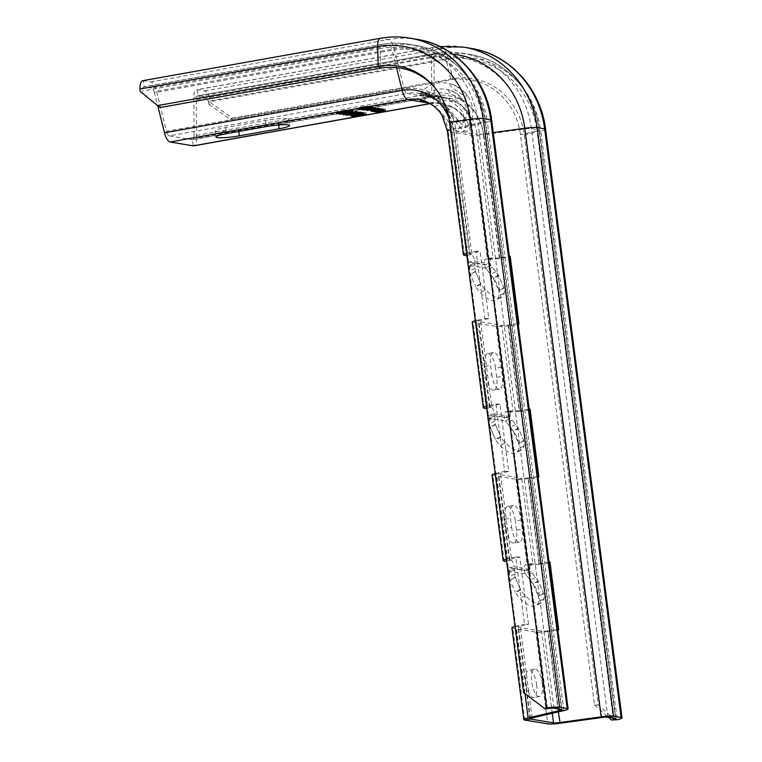 <?xml version="1.0" encoding="UTF-8"?>
<svg xmlns="http://www.w3.org/2000/svg" width="762" height="762" viewBox="0 0 762 762"><rect width="100%" height="100%" fill="white"/><g stroke="black" fill="none" stroke-linecap="round" stroke-linejoin="round"><path stroke-width="0.57" stroke-dasharray="3.81 2.86" d="M615.325 720.138L598.275 705.041L524.218 134.788A68.323 63.084 -80.5 0 0 452.857 78.696L232.258 118.062L211.045 103.08L210.522 100.784L208.455 101.984L208.978 104.289L211.045 103.08M208.978 104.289L230.191 119.263L232.258 118.062M458.562 103.384L440.722 96.822L419.662 95.202L422.634 93.802L435.493 99.536L440.055 103.127C451.771 112.986 460.105 131.235 465.353 131.121C471.421 133.121 474.536 116.786 463.134 106.975L458.562 103.384A45.034 41.577 -80.5 0 0 443.217 97.241A45.034 41.577 -80.5 0 0 430.035 97.317A6.21 2.267 79.9 0 0 430.33 97.317A6.21 2.267 79.9 0 0 431.73 93.469L194.053 135.884L193.862 97.393A12.421 4.534 -100.1 0 1 196.644 89.697A12.421 4.534 -100.1 0 1 197.244 89.697L204.797 90.954A12.421 4.534 -100.1 0 1 210.522 100.784L448.199 58.369L452.857 78.696L450.79 79.896L230.191 119.263M420.624 99.803L432.349 104.813L436.293 107.909C445.637 115.376 453.8 131.702 459.686 132.312C466.449 133.817 468.506 119.196 459.362 111.757L455.428 108.671A38.824 35.843 -80.5 0 0 442.189 103.365A38.824 35.843 -80.5 0 0 430.835 103.432A12.421 4.534 79.9 0 0 431.425 103.432A12.421 4.534 79.9 0 0 434.216 95.736L196.529 138.141L196.348 99.66A6.21 2.267 -100.1 0 1 197.739 95.812A6.21 2.267 -100.1 0 1 198.034 95.812L205.588 97.069A6.21 2.267 -100.1 0 1 208.455 101.984L446.132 59.569L450.79 79.896A66.723 61.598 -80.5 0 1 520.465 134.674L594.531 704.926L598.275 705.041M594.531 704.926L608.543 717.328M529.219 409.299L519.179 410.68L508.063 325.06A6.21 0.743 -7.4 0 1 501.891 325.393L478.812 321.535A6.21 0.743 -7.4 0 1 478.346 321.326A6.21 0.743 -7.4 0 1 480.508 320.459L488.804 318.535L480.07 251.27L471.773 253.194A6.21 0.743 -7.4 0 0 469.611 254.051A6.21 0.743 -7.4 0 0 470.078 254.27L471.354 254.479A6.21 2.267 -100.1 0 1 474.497 260.995A6.21 5.734 99.5 0 0 474.983 262.738L469.763 265.49L474.983 262.738L490.804 265.376A6.21 5.734 99.5 0 1 490.318 263.633A6.21 2.267 -100.1 0 1 491.585 257.908A6.21 2.267 -100.1 0 1 491.881 257.908L493.147 258.127A6.21 0.743 -7.4 0 0 499.329 257.794L509.368 256.413M558.298 711.879L547.773 630.831L557.813 629.45M506.692 562.337A6.21 2.267 -100.1 0 1 508.521 567.766A12.421 11.468 99.5 0 0 509.483 571.252L514.693 568.5L530.514 571.138A6.21 5.734 99.5 0 1 530.028 569.395A6.21 2.267 -100.1 0 1 531.295 563.67A6.21 2.267 -100.1 0 1 531.59 563.67L532.867 563.89A6.21 0.743 -7.4 0 0 539.039 563.556L549.078 562.175M539.039 563.556L527.914 477.945L537.953 476.564M508.063 325.06L518.103 323.688M518.932 323.564L510.197 256.299M519.179 410.68A6.21 0.743 -7.4 0 1 513.007 411.004L507.311 412.023A12.421 1.495 -7.4 0 0 519.665 411.366L508.54 325.755L519.417 324.26M508.54 325.755A12.421 1.495 -7.4 0 1 496.195 326.412L473.126 322.555A12.421 1.495 -7.4 0 1 472.192 322.126M530.057 409.184L530.152 409.927M519.665 411.366L529.314 410.042M538.791 476.45L530.533 409.87M527.914 477.945A6.21 0.743 -7.4 0 1 521.741 478.269L532.867 563.89L527.171 564.899A12.421 1.495 -7.4 0 0 539.515 564.251L528.399 478.631L539.267 477.136M528.399 478.631A12.421 1.495 -7.4 0 1 516.055 479.288L492.976 475.431A12.421 1.495 -7.4 0 1 492.042 475.002M549.907 562.061L550.012 562.804M539.515 564.251L549.173 562.918M558.651 629.336L550.393 562.756M560.165 723.243L548.249 631.517L559.127 630.022M547.773 630.831A6.21 0.743 -7.4 0 1 541.601 631.155L518.522 627.297A6.21 0.743 -7.4 0 1 518.055 627.088A6.21 0.743 -7.4 0 1 520.217 626.221L528.523 624.297L524.523 624.24L515.788 556.974L507.482 558.898L496.367 473.278L504.663 471.354L495.929 404.089L487.632 406.013L476.507 320.402L484.813 318.478L476.069 251.203L480.07 251.27M548.249 631.517A12.421 1.495 -7.4 0 1 535.905 632.174L512.836 628.317A12.421 1.495 -7.4 0 1 511.902 627.888M470.078 254.27L454 130.435L477.069 134.293L493.147 258.127L487.461 259.137A12.421 1.495 -7.4 0 0 499.805 258.48L509.464 257.156M486.842 409.451A6.21 2.267 -100.1 0 1 488.661 414.89L504.482 417.528A6.21 2.267 -100.1 0 1 505.749 411.813A6.21 2.267 -100.1 0 1 506.044 411.813L507.311 412.023L496.195 326.412L501.891 325.393L513.007 411.004L506.044 411.813M493.452 352.511L487.766 353.53A13.973 5.105 -100.1 0 0 484.918 366.398L486.108 375.571L491.804 374.561L490.614 365.389A13.973 5.105 -100.1 0 1 493.452 352.511A13.973 5.105 -100.1 0 1 501.206 367.16L502.396 376.333A13.973 5.105 -100.1 0 1 499.558 389.201A13.973 5.105 -100.1 0 1 491.804 374.561M487.766 353.53A13.973 5.105 -100.1 0 1 495.519 368.17L501.206 367.16M499.558 389.201L493.862 390.22A13.973 5.105 -100.1 0 0 496.71 377.342L495.519 368.17M493.862 390.22A13.973 5.105 -100.1 0 1 486.108 375.571M531.895 572.843L526.685 575.605L530.342 580.149A15.526 4.877 -117.9 0 1 532.933 583.816A18.583 5.839 -117.9 0 1 533.152 584.187L538.363 581.435L543.573 593.36L538.363 596.113A18.583 5.839 -117.9 0 1 538.467 596.475A15.526 4.877 -117.9 0 1 538.724 601.561A46.587 14.63 -117.9 0 1 535.743 605.857A46.587 14.63 -117.9 0 1 519.998 598.427A15.526 4.877 -117.9 0 1 515.512 592.636A18.583 5.839 -117.9 0 1 515.293 592.264L520.503 589.502L515.293 577.577L520.503 589.502A18.583 5.839 -117.9 0 0 520.722 589.874A15.526 4.877 -117.9 0 0 525.218 595.674A46.587 14.63 62.1 0 0 540.953 603.104A46.587 14.63 62.1 0 0 543.935 598.799A15.526 4.877 -117.9 0 0 543.677 593.712A18.583 5.839 -117.9 0 0 543.573 593.36L538.363 581.435A18.583 5.839 -117.9 0 0 538.153 581.054A15.526 4.877 -117.9 0 0 535.553 577.386L531.895 572.843A6.21 1.953 -117.9 0 1 530.733 571.176L525.304 573.9A12.421 11.468 99.5 0 1 524.342 570.414A6.21 2.267 -100.1 0 1 525.599 564.69A6.21 2.267 -100.1 0 1 525.894 564.69L527.171 564.899L516.055 479.288L521.741 478.269L498.672 474.421A6.21 0.743 -7.4 0 1 498.205 474.202A6.21 0.743 -7.4 0 1 500.367 473.345L508.664 471.421L499.929 404.146L495.929 404.089M513.312 505.397L507.616 506.406A13.973 5.105 -100.1 0 0 504.777 519.284L505.968 528.457L511.664 527.437L510.473 518.265A13.973 5.105 -100.1 0 1 513.312 505.397A13.973 5.105 -100.1 0 1 521.065 520.036L522.256 529.209A13.973 5.105 -100.1 0 1 519.417 542.087A13.973 5.105 -100.1 0 1 511.664 527.437M507.616 506.406A13.973 5.105 -100.1 0 1 515.369 521.056L521.065 520.036M519.417 542.087L513.721 543.096A13.973 5.105 -100.1 0 0 516.56 530.228L515.369 521.056M513.721 543.096A13.973 5.105 -100.1 0 1 505.968 528.457M536.619 684.638A13.973 5.105 -100.1 0 1 533.771 697.506A13.973 5.105 -100.1 0 1 526.018 682.866A13.973 5.105 -100.1 0 1 528.866 669.998A13.973 5.105 -100.1 0 1 536.619 684.638M492.185 267.081L486.975 269.843L490.623 274.387A15.526 4.877 -117.9 0 1 493.224 278.054A18.583 5.839 -117.9 0 1 493.443 278.425L498.653 275.663L503.863 287.598L498.653 290.351A18.583 5.839 -117.9 0 1 498.748 290.703A15.526 4.877 -117.9 0 1 499.005 295.789A46.587 14.63 -117.9 0 1 496.033 300.095A46.587 14.63 -117.9 0 1 480.289 292.665A15.526 4.877 -117.9 0 1 475.793 286.874A18.583 5.839 -117.9 0 1 475.574 286.493L480.793 283.74L475.583 271.815L480.793 283.74A18.583 5.839 -117.9 0 0 481.012 284.112A15.526 4.877 -117.9 0 0 485.499 289.903A46.587 14.63 62.1 0 0 501.244 297.342A46.587 14.63 62.1 0 0 504.225 293.037A15.526 4.877 -117.9 0 0 503.968 287.95A18.583 5.839 -117.9 0 0 503.863 287.598L498.653 275.663A18.583 5.839 -117.9 0 0 498.434 275.292A15.526 4.877 -117.9 0 0 495.843 271.624L492.185 267.081A6.21 1.953 -117.9 0 1 491.023 265.414L485.584 268.138A12.421 11.468 99.5 0 1 484.622 264.652A6.21 2.267 -100.1 0 1 485.889 258.928A6.21 2.267 -100.1 0 1 486.185 258.928L487.461 259.137L471.373 135.303A38.824 35.843 -80.5 0 0 459.362 111.757M466.982 256.575A6.21 2.267 -100.1 0 1 468.801 262.004L484.622 264.652L490.318 263.633L474.497 260.995L468.801 262.004A12.421 11.468 99.5 0 0 469.763 265.49L485.804 268.176L491.023 265.414M542.306 683.619A13.973 5.105 -100.1 0 1 539.467 696.497A13.973 5.105 -100.1 0 1 531.714 681.847A13.973 5.105 -100.1 0 1 534.562 668.979A13.973 5.105 -100.1 0 1 542.306 683.619M499.929 404.146L491.633 406.079A6.21 0.743 -7.4 0 0 489.471 406.937A6.21 0.743 -7.4 0 0 489.937 407.146L491.204 407.365A6.21 2.267 -100.1 0 1 494.357 413.871L488.661 414.89A12.421 11.468 99.5 0 0 489.623 418.376L494.833 415.614L510.654 418.262A6.21 5.734 99.5 0 1 510.178 416.519A6.21 2.267 -100.1 0 1 511.435 410.794A6.21 2.267 -100.1 0 1 511.74 410.794M528.523 624.297L519.779 557.032L511.483 558.956A6.21 0.743 -7.4 0 0 509.321 559.813A6.21 0.743 -7.4 0 0 509.788 560.032L511.064 560.241A6.21 2.267 -100.1 0 1 514.207 566.757L530.028 569.395L524.342 570.414L508.521 567.766L514.207 566.757A6.21 5.734 99.5 0 0 514.693 568.5L509.264 571.224A6.21 1.953 -117.9 0 1 509.483 572.729L509.54 576.672A15.526 4.877 -117.9 0 0 509.978 579.977A18.583 5.839 -117.9 0 0 510.083 580.339L515.293 592.264L510.083 580.339L515.293 577.577A18.583 5.839 -117.9 0 1 515.198 577.225A15.526 4.877 -117.9 0 1 514.75 573.919L514.693 569.966L509.483 572.729M515.026 626.459A12.421 1.495 -7.4 0 1 516.226 626.164L524.523 624.24M488.804 318.535L484.813 318.478M466.573 253.432A12.421 1.495 -7.4 0 1 467.773 253.136L476.069 251.203M194.053 135.884A6.21 2.267 -100.1 0 1 192.653 139.732L430.33 97.317L443.217 97.241L440.722 96.822C448.427 98.003 455.171 100.794 460.953 105.204L468.497 114.548C470.354 118.129 470.726 121.796 469.592 125.54L469.592 125.54C474.859 114.452 473.783 104.023 466.354 94.269A32.804 32.804 0 0 0 451.59 84.125A10.497 1.819 34.5 0 0 450.685 83.877A10.497 1.819 -145.5 0 0 454.543 89.383A10.497 1.819 -145.5 0 0 466.182 96.069A10.497 1.819 34.5 0 0 466.354 94.269A10.497 1.819 34.5 0 0 451.59 84.125L447.123 83.001C436.74 81.591 428.034 84.782 421.015 92.583L427.787 92.64L440.988 99.612L459.905 122.187L465.487 127.53L469.592 125.54L468.706 112.443L455.228 99.231L422.519 93.45L421.015 92.583L419.491 93.669L422.634 93.802L420.138 93.383A45.034 41.577 -80.5 0 0 406.965 93.469L430.035 97.317L192.357 139.732L193.157 145.847M563.804 710.603L487.366 122.006L455.686 129.359A49.33 45.539 -80.5 0 0 404.174 88.868A6.21 2.267 79.9 0 0 406.965 93.469L169.288 135.874L192.357 139.732A6.21 2.267 -100.1 0 0 192.653 139.732M238.535 129.74A17.078 2.048 172.6 0 1 215.122 130.864A17.078 2.048 172.6 0 1 225.581 127.578L265.433 120.472A17.078 2.048 172.6 0 1 288.846 119.348A17.078 2.048 172.6 0 1 278.387 122.634L238.535 129.74L238.763 131.483M169.288 135.874A6.21 2.267 -100.1 0 1 166.497 131.274L164.506 132.788M142.751 80.686A12.421 4.534 -100.1 0 1 143.342 80.686L150.905 81.953A12.421 4.534 -100.1 0 1 156.477 91.154L166.497 131.274L404.174 88.868L394.154 48.739L156.477 91.154L154.486 92.669L157.734 105.708M160.068 107.547L142.513 93.183L142.456 90.954A6.21 2.267 -100.1 0 1 143.847 86.801A6.21 2.267 -100.1 0 1 144.142 86.801L151.695 88.068A6.21 2.267 -100.1 0 1 154.486 92.669L392.163 50.254L396.488 67.57M455.428 108.671L439.703 102.946L454.819 108.433L460.82 113.843L462.877 117.177C464.039 120.577 464.41 122.492 463.982 122.901L464.115 122.606C468.22 113.957 467.373 105.832 461.572 98.231A26.594 26.594 0 0 0 449.599 90.002A8.506 1.476 34.5 0 0 448.875 89.811A8.506 1.476 -145.5 0 0 451.999 94.269A8.506 1.476 -145.5 0 0 461.439 99.689A8.506 1.476 34.5 0 0 461.572 98.231A8.506 1.476 34.5 0 0 449.599 90.002L446.103 89.125C438.017 88.03 431.235 90.516 425.758 96.584L431.054 96.688L441.455 102.232L456.457 119.967L464.115 122.606L463.382 112.347L452.714 101.918L425.758 96.584C421.519 100.527 422.31 98.965 420.357 99.812L419.119 99.508A38.824 35.843 -80.5 0 1 432.349 104.813M430.254 103.642L442.189 103.365L426.806 101.832M196.529 138.141A12.421 4.534 -100.1 0 1 193.748 145.847M364.179 108.747L363.979 107.213L360.245 107.471L366.036 106.366L367.103 106.547L363.979 107.213M363.017 108.928L362.817 107.404M365.446 108.518L365.246 106.994M366.474 108.309L366.274 106.785M367.294 108.071L367.103 106.547M367.427 107.699L367.265 106.451M367.294 107.709L367.113 106.356M366.57 106.204L359.264 107.623L364.131 107.309L367.446 106.166L366.57 106.204L366.77 107.737L366.598 106.337M366.227 107.785L366.036 106.366M364.874 107.947L364.684 106.518M363.712 108.118L363.531 106.699M362.436 108.347L362.255 106.928M361.417 108.547L361.236 107.137M360.578 108.728L360.407 107.375M360.407 108.766L360.245 107.471M360.588 109.09L360.388 107.556M361.102 109.109L360.902 107.585M361.664 109.08L361.464 107.547M384.905 109.023L374.247 110.185L381.581 109.156L375.571 110.414L383.172 109.423L377.428 110.719L384.905 109.023L385.105 110.547M381.867 108.509L375.056 109.128L376.771 109.414L374.409 109.842L371.332 109.699L373.723 110.099L381.867 108.509L382.057 110.042M370.808 109.614L379.343 108.09L376.961 107.69L375.876 107.89L377.857 108.214L370.408 109.547L370.989 111.004M368.036 108.461L366.503 108.89L368.903 108.852L371.656 107.747L375.656 107.537L367.741 108.537L368.237 109.985M372.656 106.975L364.122 108.499L372.656 106.975L372.856 108.499M367.846 107.49L366.112 107.385L367.532 106.994L371.065 106.956L369.351 106.67L364.169 108.194L361.34 108.033L363.588 108.404L367.846 107.49L368.046 109.014M377.657 111.547L377.476 110.166M385.639 110.633L385.439 109.109M377.609 112.109L377.428 110.719M377.228 112.185L377.028 110.652M383.353 110.814L383.172 109.423M376.276 111.833L376.104 110.5M375.771 111.938L375.571 110.414M381.772 110.557L381.581 109.156M374.828 111.662L374.647 110.252M374.447 111.719L374.247 110.185M383.515 110.28L383.315 108.756M384.048 110.366L383.848 108.842M378.066 110.747L377.866 109.223M382.457 110.109L382.257 108.575M373.866 111.242L373.723 110.099M371.532 111.233L371.332 109.699M372.628 111.033L372.428 109.509M374.609 111.366L374.409 109.842M376.923 110.557L376.771 109.414M375.256 110.661L375.056 109.128M376.342 110.461L376.142 108.937M379.543 109.614L379.343 108.09M370.608 111.071L370.408 109.547M378.009 109.366L377.857 108.214M376.066 109.414L375.876 107.89M377.161 109.223L376.961 107.69M367.836 109.919L367.636 108.394M367.922 109.938L367.741 108.537M367.684 109.957L367.513 108.623M367.722 110.214L367.522 108.69M368.122 110.28L367.922 108.756M368.503 110.28L368.303 108.756M369.065 110.252L368.865 108.728M369.675 110.166L369.475 108.642M370.037 110.099L369.837 108.575M370.522 109.995L370.322 108.461M370.246 109.557L370.065 108.233M370.122 109.68L369.922 108.147M370.218 109.566L370.018 108.042M370.675 109.395L370.484 107.861M371.275 109.242L371.075 107.709M372.18 109.08L371.98 107.547M375.171 108.89L374.971 107.356M375.704 108.976L375.504 107.452M375.857 109.061L375.656 107.537M375.609 108.956L375.437 107.69M374.856 108.871L374.733 107.88M374.247 109.404L374.066 108.023M373.875 109.49L373.675 107.956M374.352 109.376L374.152 107.852M374.571 108.871L374.418 107.642M373.618 108.918L373.437 107.537M372.38 109.052L372.199 107.652M371.837 109.137L371.656 107.747M371.418 109.214L371.237 107.861M371.246 109.252L371.075 107.966M371.361 109.566L371.161 108.042M371.751 109.633L371.561 108.109M371.837 109.709L371.637 108.185M371.713 109.633L371.542 108.29M371.18 109.261L371.084 108.471M370.589 109.947L370.418 108.604M369.875 110.128L369.694 108.737M369.084 110.252L368.903 108.852M368.084 110.28L367.913 108.937M367.417 110.014L367.284 108.956M366.989 110.147L366.836 108.947M366.684 110.271L366.503 108.89M366.551 110.338L366.351 108.804M366.836 110.195L366.636 108.661M367.36 110.033L367.16 108.499M364.312 110.023L364.122 108.499M373.256 108.566L373.056 107.042M366.151 109.699L365.97 108.299M367.836 109.671L367.636 108.147M366.37 109.814L366.189 108.404M364.693 109.957L364.512 108.566M368.513 109.09L368.313 107.566M363.75 109.614L363.588 108.404M361.54 109.557L361.34 108.033M362.445 109.395L362.245 107.871M364.36 109.718L364.169 108.194M366.36 108.956L366.198 107.709M365.836 108.823L365.684 107.69M365.465 108.976L365.284 107.623M365.331 109.061L365.141 107.537M365.55 108.909L365.35 107.385M366.074 108.747L365.884 107.223M367.579 108.433L367.379 106.909M368.618 108.299L368.427 106.766M370.427 108.156L370.227 106.632M370.932 108.175L370.742 106.651M371.332 108.242L371.132 106.718M371.485 108.337L371.285 106.804M371.237 108.233L371.065 106.956M370.675 108.166L370.542 107.118M370.122 108.642L369.951 107.271M369.751 108.737L369.551 107.204M370.342 108.585L370.142 107.051M370.465 108.156L370.313 106.956M370.389 108.156L370.227 106.88M370.008 108.175L369.827 106.813M369.008 108.252L368.818 106.832M368.332 108.337L368.141 106.909M367.713 108.414L367.532 106.994M367.351 108.48L367.17 107.061M366.455 108.661L366.274 107.29M366.284 108.699L366.112 107.385M366.398 108.995L366.198 107.461M366.789 109.061L366.589 107.528M364.312 108.718L364.131 107.309M365.941 108.423L365.76 107.013M363.341 108.88L363.15 107.452M362.722 108.966L362.541 107.537M361.864 109.061L361.683 107.652M361.121 109.109L360.94 107.709M360.197 108.823L360.064 107.756M359.464 109.147L359.264 107.623M360.026 108.871L359.826 107.337M360.617 108.718L360.426 107.185M361.102 108.604L360.902 107.08M361.94 108.433L361.74 106.909M363.579 108.147L363.379 106.613M364.55 107.994L364.35 106.461M365.16 107.909L364.96 106.375M366.027 107.794L365.827 106.27M367.646 107.69L367.446 106.166M368.217 107.728L368.027 106.194M368.437 107.823L368.237 106.299M368.189 107.728L368.027 106.451M367.827 107.699L367.675 106.575M367.255 108.09L367.084 106.728M366.789 108.223L366.608 106.842M358.15 114.862L358.016 113.9L355.968 113.557L352.177 114.119L354.292 114.567L358.016 113.9M354.492 116.091L354.292 114.567M356.14 114.833L355.968 113.557M355.549 114.871L355.378 113.548M354.806 114.948L354.635 113.605M353.892 115.052L353.72 113.729M353.358 115.138L353.187 113.824M352.663 115.262L352.501 113.986M352.339 115.329L352.177 114.119M352.435 115.748L352.235 114.224M355.635 113.319L362.464 112.243L365.865 112.719L353.339 114.957L350.472 114.386L352.273 113.767L355.635 113.319L355.835 114.843M359.321 112.728L357.511 113.167L359.616 113.614L363.617 112.9L359.321 112.728L359.493 114.062M346.758 113.852L356.692 111.185L354.568 111.938L361.007 111.909L346.758 113.852L346.91 115.052M353.616 112.147L347.386 113.595L355.559 112.471L353.616 112.147L353.778 113.443M350.92 111.7L343.3 113.281L348.786 112.081L339.414 112.633L346.424 112.052L351.939 110.395L348.291 111.9L350.92 111.7L351.111 113.224M337.814 111.347L339.871 111.881L344.157 110.109L349.844 110.138L347.615 110.871L346.967 110.757L348.129 110.404L347.11 110.138L343.738 110.404L342.948 110.738L343.824 111.252L339.985 112.081L336.29 112.109L337.814 111.347L338.014 112.881M356.321 114.833L356.121 113.3M356.368 114.748L356.168 113.224M357.111 114.5L356.911 112.976M357.807 114.348L357.607 112.814M359.14 114.109L358.94 112.576M360.045 113.986L359.845 112.452M361.436 113.843L361.236 112.319M362.664 113.776L362.464 112.243M363.474 113.814L363.274 112.29M366.065 114.252L365.865 112.719M353.463 115.919L353.339 114.957M350.911 115.776L350.749 114.519M350.672 115.91L350.472 114.386M351.044 115.7L350.844 114.167M351.787 115.453L351.587 113.929M352.473 115.291L352.273 113.767M353.539 115.1L353.339 113.576M354.444 114.976L354.254 113.452M358.692 114.186L358.521 112.871M357.997 114.31L357.826 113.033M357.664 114.376L357.511 113.167M357.769 114.795L357.568 113.271M359.816 115.138L359.616 113.614M363.741 113.862L363.617 112.9M361.731 113.824L361.569 112.557M361.15 113.871L360.978 112.547M360.397 113.948L360.226 112.605M346.091 115.243L345.891 113.709M356.892 112.719L356.692 111.185M357.54 112.824L357.34 111.3M354.74 113.224L354.568 111.938M356.93 113.833L356.73 112.3M360.559 113.328L360.359 111.804M361.207 113.443L361.007 111.909M347.558 114.9L347.386 113.595M355.702 113.624L355.559 112.471M355.378 112.462L355.178 110.938M356.025 112.576L355.825 111.042M343.472 114.586L343.3 113.281M342.852 114.7L342.652 113.167M348.958 113.395L348.786 112.081M340.452 114.09L340.281 112.776M339.614 114.157L339.414 112.633M346.624 113.576L346.424 112.052M352.139 111.928L351.939 110.395M353.006 112.071L352.806 110.538M348.444 113.033L348.291 111.9M338.661 112.986L338.461 111.462M338.214 112.909L338.042 111.576M337.88 112.909L337.718 111.7M337.976 113.328L337.776 111.804M338.623 113.443L338.423 111.909M339.214 113.452L339.014 111.919M340.071 113.405L339.871 111.881M340.976 113.281L340.776 111.757M341.509 113.186L341.309 111.662M342.205 113.024L342.005 111.5M342.309 112.062L342.214 111.347M342.262 112.071L342.157 111.242M341.662 112.309L341.509 111.138M341.433 112.528L341.233 111.004M341.538 112.366L341.338 110.833M342.167 112.1L341.976 110.576M343.024 111.871L342.824 110.347M344.357 111.633L344.157 110.109M345.634 111.481L345.434 109.957M347.129 111.366L346.929 109.833M348.901 111.385L348.701 109.852M349.768 111.528L349.567 109.995M350.044 111.662L349.844 110.138M349.729 111.519L349.577 110.366M348.663 111.366L348.577 110.661M347.777 112.147L347.615 110.871M347.167 112.29L346.967 110.757M347.853 112.128L347.663 110.604M348.253 111.347L348.129 110.404M347.262 111.357L347.11 110.138M346.577 111.404L346.405 110.119M345.719 111.471L345.548 110.157M344.71 111.595L344.538 110.261M343.91 111.719L343.738 110.404M343.31 111.824L343.148 110.585M343.091 111.862L342.948 110.738M343.31 112.385L343.11 110.852M343.957 112.49L343.757 110.957M344.119 112.614L343.919 111.081M343.986 112.509L343.824 111.252M343.3 112.376L343.186 111.509M342.376 112.9L342.224 111.719M341.328 113.224L341.157 111.909M340.157 113.395L339.985 112.081M338.652 113.443L338.49 112.195M337.623 112.966L337.528 112.224M336.956 113.157L336.823 112.195M336.452 113.357L336.29 112.109M336.213 113.5L336.013 111.966M336.585 113.281L336.385 111.757M337.328 113.043L337.128 111.509M524.408 693.21L450.342 122.958A66.723 61.598 -80.5 0 0 436.721 90.04A66.723 61.598 -80.5 0 0 436.15 89.335M142.513 93.183L140.037 91.221M469.544 265.452A6.21 1.953 -117.9 0 1 469.773 266.967L469.821 270.91A15.526 4.877 -117.9 0 0 470.268 274.215A18.583 5.839 -117.9 0 0 470.373 274.568L475.574 286.493L470.373 274.568L475.583 271.815A18.583 5.839 -117.9 0 1 475.478 271.453A15.526 4.877 -117.9 0 1 475.04 268.148L474.983 264.204L469.773 266.967M486.975 269.843A6.21 1.953 -117.9 0 1 485.804 268.176M474.764 262.7A6.21 1.953 -117.9 0 1 474.983 264.204M498.434 275.292L493.224 278.054M498.653 290.351C498.31 286.464 496.576 282.483 493.443 278.425L498.653 290.351M503.968 287.95L498.748 290.703M481.012 284.112L475.793 286.874M475.478 271.453L470.268 274.215M519.779 557.032L515.788 556.974M506.282 559.194A12.421 1.495 -7.4 0 1 507.482 558.898L511.483 558.956L500.367 473.345L496.367 473.278A12.421 1.495 -7.4 0 0 495.167 473.583M508.664 471.421L504.663 471.354M486.432 406.308A12.421 1.495 -7.4 0 1 487.632 406.013L491.633 406.079L480.508 320.459L476.507 320.402A12.421 1.495 -7.4 0 0 475.307 320.697M489.404 418.338L494.833 415.614A6.21 5.734 99.5 0 1 494.357 413.871L510.178 416.519L504.482 417.528A12.421 11.468 99.5 0 0 505.444 421.015L510.654 418.262L505.444 421.015L489.404 418.338A6.21 1.953 -117.9 0 1 489.623 419.843L489.68 423.796A15.526 4.877 -117.9 0 0 490.128 427.101A18.583 5.839 -117.9 0 0 490.223 427.453L495.433 439.379L490.223 427.453L495.433 424.691A18.583 5.839 -117.9 0 1 495.338 424.339A15.526 4.877 -117.9 0 1 494.89 421.034L494.843 417.09L489.623 419.843M512.035 419.957L506.825 422.72L510.483 427.272A15.526 4.877 -117.9 0 1 513.083 430.93A18.583 5.839 -117.9 0 1 513.302 431.311L518.512 428.549L523.723 440.474L518.503 443.236A18.583 5.839 -117.9 0 1 518.608 443.589A15.526 4.877 -117.9 0 1 518.865 448.675A46.587 14.63 -117.9 0 1 515.884 452.98A46.587 14.63 -117.9 0 1 500.148 445.551A15.526 4.877 -117.9 0 1 495.652 439.75A18.583 5.839 -117.9 0 1 495.433 439.379L500.644 436.616L495.433 424.691L500.644 436.616A18.583 5.839 -117.9 0 0 500.863 436.997A15.526 4.877 -117.9 0 0 505.358 442.789A46.587 14.63 62.1 0 0 521.103 450.218A46.587 14.63 62.1 0 0 524.075 445.913A15.526 4.877 -117.9 0 0 523.818 440.827A18.583 5.839 -117.9 0 0 523.723 440.474L518.512 428.549A18.583 5.839 -117.9 0 0 518.293 428.177A15.526 4.877 -117.9 0 0 515.693 424.51L512.035 419.957A6.21 1.953 -117.9 0 1 510.873 418.3M494.614 415.576A6.21 1.953 -117.9 0 1 494.843 417.09M506.825 422.72A6.21 1.953 -117.9 0 1 505.663 421.053M495.338 424.339L490.128 427.101M500.863 436.997L495.652 439.75M523.818 440.827L518.608 443.589M518.503 443.236C518.17 439.341 516.436 435.369 513.302 431.311L518.503 443.236M518.293 428.177L513.083 430.93M530.733 571.176L525.523 573.938L509.264 571.224M514.474 568.462A6.21 1.953 -117.9 0 1 514.693 569.966M526.685 575.605A6.21 1.953 -117.9 0 1 525.523 573.938M515.198 577.225L509.978 579.977M520.722 589.874L515.512 592.636M543.677 593.712L538.467 596.475M538.363 596.113C538.029 592.226 536.286 588.245 533.152 584.187L538.363 596.113M538.153 581.054L532.933 583.816M471.107 48.368A97.831 90.316 -80.5 0 0 442.474 48.549L204.797 90.954M463.553 47.101A97.831 90.316 -80.5 0 0 434.921 47.282L442.474 48.549A12.421 4.534 -100.1 0 1 448.199 58.369A88.621 81.82 -80.5 0 1 540.753 131.131L524.218 134.788L520.465 134.674L537.01 131.007A87.02 80.334 -80.5 0 0 446.132 59.569A6.21 2.267 -100.1 0 0 443.265 54.664L205.588 97.069M545.582 129.292A12.421 1.495 -7.4 0 1 540.753 131.131L617.201 719.719M607.847 717.213L531.4 128.616A91.621 84.582 -80.5 0 0 462.524 53.235A91.621 84.582 -80.5 0 0 435.712 53.397L198.034 95.812L197.244 89.697L434.921 47.282A12.421 4.534 -100.1 0 0 434.33 47.282L196.644 89.697M435.712 53.397L443.265 54.664A91.621 84.582 -80.5 0 1 470.078 54.493L462.524 53.235C453.514 51.74 444.475 51.797 435.416 53.397A6.21 2.267 -100.1 0 1 435.712 53.397M615.401 718.471L538.953 129.873A6.21 0.743 -7.4 0 1 539.42 130.092A6.21 0.743 -7.4 0 1 537.01 131.007L613.258 718.118M601.675 717.537L525.228 128.94A6.21 0.743 -7.4 0 1 531.4 128.616L538.953 129.873A91.621 84.582 -80.5 0 0 470.078 54.493C505.692 59.874 535.029 92.05 539.42 130.092L615.867 718.69M499.805 258.48L483.718 134.655L525.228 128.94A87.325 80.62 -80.5 0 0 434.026 57.255A6.21 2.267 -100.1 0 1 435.416 53.397L197.739 95.812M499.329 257.794L483.241 133.96L493.281 132.578M552.269 713.28L541.601 631.155L535.905 632.174L547.821 723.9M484.241 408.165L473.126 322.555M504.101 561.051L492.976 475.431M524.751 720.042L512.836 628.317M464.382 255.289L448.304 131.455L471.373 135.303A12.421 1.495 172.6 0 0 483.718 134.655A47.406 43.767 -80.5 0 0 434.216 95.736L434.026 57.255L196.348 99.66M530.371 718.49L518.522 627.297M489.937 407.146L478.812 321.535M509.788 560.032L498.672 474.421M532.133 717.956L520.217 626.221L516.226 626.164L524.989 693.649M559.632 709.155L483.365 121.949L451.695 129.302L467.773 253.136L471.773 253.194L455.686 129.359A6.21 0.743 172.6 0 0 453.523 130.216A6.21 0.743 172.6 0 0 454 130.435A45.034 41.577 -80.5 0 0 440.055 103.127M435.493 99.536A45.034 41.577 -80.5 0 0 420.138 93.383C438.636 97.517 449.761 109.795 453.523 130.216L469.611 254.051M452.961 54.188A89.249 82.391 -80.5 0 0 431.54 54.988L431.73 93.469A49.33 45.539 -80.5 0 1 483.241 133.96A6.21 0.743 172.6 0 1 477.069 134.293A45.034 41.577 -80.5 0 0 463.134 106.975M417.205 39.367A97.831 90.316 -80.5 0 0 388.582 39.538L150.905 81.953M409.651 38.1A97.831 90.316 -80.5 0 0 381.019 38.281L388.582 39.538A12.421 4.534 -100.1 0 1 394.154 48.739A89.249 82.391 -80.5 0 1 487.366 122.006A12.421 1.495 -7.4 0 0 491.681 120.291M448.856 118.043A47.406 43.767 -80.5 0 1 451.695 129.302A12.421 1.495 172.6 0 0 450.494 129.597M447.37 131.016A12.421 1.495 172.6 0 0 448.304 131.455A38.824 35.843 -80.5 0 0 436.293 107.909M429.53 103.213L430.835 103.432L430.12 103.565M438.055 101.422A4.658 1.562 128.5 0 0 440.988 99.612M419.662 95.202A4.658 4.305 -80.5 0 0 422.519 93.45M553.945 708.203L477.507 119.615A91.621 84.582 -80.5 0 0 408.632 44.225A91.621 84.582 -80.5 0 0 381.819 44.396L389.372 45.653L151.695 88.068M389.372 45.653A6.21 2.267 -100.1 0 1 392.163 50.254A87.325 80.62 -80.5 0 1 483.365 121.949A6.21 0.743 -7.4 0 0 485.527 121.091C481.136 83.048 451.79 50.864 416.185 45.491A91.621 84.582 -80.5 0 0 389.372 45.653M547.459 708.574L471.011 119.986A87.02 80.334 -80.5 0 0 380.133 48.549A6.21 2.267 -100.1 0 1 381.524 44.396A6.21 2.267 -100.1 0 1 381.819 44.396L144.142 86.801L143.342 80.686L381.019 38.281A12.421 4.534 -100.1 0 0 380.428 38.281M561.499 709.47L485.061 120.872A6.21 0.743 -7.4 0 1 485.527 121.091L561.965 709.679M449.542 122.32L450.342 122.958L471.011 119.986A6.21 0.743 -7.4 0 1 477.507 119.615L485.061 120.872A91.621 84.582 -80.5 0 0 416.185 45.491L408.632 44.225C399.621 42.729 390.582 42.786 381.524 44.396L143.847 86.801M380.667 68.18L380.133 48.549L142.456 90.954M278.387 122.634L278.682 124.968M265.433 120.472L266.224 126.587M225.581 127.578L226.381 133.693M439.836 46.482L434.33 47.282A12.421 4.534 -100.1 0 0 431.54 54.988L193.862 97.393M491.881 257.908L486.185 258.928M495.843 271.624L490.623 274.387M504.225 293.037L499.005 295.789M485.499 289.903L480.289 292.665M475.04 268.148L469.821 270.91M471.354 254.479L466.811 255.289M434.54 106.432A10.868 3.639 128.5 0 0 441.455 102.232M423.139 100.46A10.868 10.039 -80.5 0 0 426.968 97.25M491.204 407.365L486.67 408.175M494.89 421.034L489.68 423.796M505.358 442.789L500.148 445.551M524.075 445.913L518.865 448.675M515.693 424.51L510.483 427.272M511.064 560.241L506.53 561.051M531.59 563.67L525.894 564.69M514.75 573.919L509.54 576.672M525.218 595.674L519.998 598.427M543.935 598.799L538.724 601.561M535.553 577.386L530.342 580.149M484.918 366.398L490.614 365.389M496.71 377.342L502.396 376.333M504.777 519.284L510.473 518.265M516.56 530.228L522.256 529.209M529.971 718.814L518.055 627.088M436.721 90.04L435.588 88.611M288.846 119.348L289.646 125.463M215.122 130.864L215.913 136.979M491.585 257.908L485.889 258.928M501.244 297.342L496.033 300.095M509.321 559.813L498.205 474.202M489.471 406.937L478.346 321.326M511.435 410.794L505.749 411.813M521.103 450.218L515.884 452.98M531.295 563.67L525.599 564.69M540.953 603.104L535.743 605.857M539.467 696.497L533.771 697.506M534.562 668.979L528.866 669.998"/><path stroke-width="1.14" d="M544.316 708.269L523.608 692.563L544.316 708.269L546.649 707.936A12.421 1.495 -7.4 0 1 559.641 707.193L567.195 708.45A12.421 1.495 -7.4 0 1 568.128 708.879A12.421 1.495 -7.4 0 1 563.804 710.603L532.133 717.956A6.21 0.743 172.6 0 0 529.971 718.814A6.21 0.743 172.6 0 0 530.438 719.033L553.517 722.881A6.21 0.743 172.6 0 0 559.689 722.557L601.189 716.851A12.421 1.495 -7.4 0 1 613.534 716.194L621.087 717.452A12.421 1.495 -7.4 0 1 622.03 717.89A12.421 1.495 -7.4 0 1 617.201 719.719L611.581 720.023L613.458 719.604L613.258 718.118M545.116 708.917L547.459 708.574A6.21 0.743 -7.4 0 1 553.945 708.203L561.499 709.47A6.21 0.743 -7.4 0 1 561.965 709.679A6.21 0.743 -7.4 0 1 559.803 710.546L528.133 717.89A12.421 1.495 172.6 0 0 523.818 719.614A12.421 1.495 172.6 0 0 524.751 720.042L547.821 723.9A12.421 1.495 172.6 0 0 560.165 723.243L601.675 717.537A6.21 0.743 -7.4 0 1 607.847 717.213L615.401 718.471A6.21 0.743 -7.4 0 1 615.867 718.69A6.21 0.743 -7.4 0 1 613.458 719.604L617.201 719.719M608.543 717.328L611.581 720.023M518.103 323.688L518.932 323.564L510.197 256.299L509.368 256.413M557.813 629.45L558.651 629.336L549.907 562.061L549.078 562.175M537.953 476.564L538.791 476.45L530.057 409.184L529.219 409.299M529.314 410.042L530.152 409.927M549.173 562.918L550.012 562.804M509.464 257.156L510.292 257.042M486.432 406.308A12.421 1.495 -7.4 0 0 483.308 407.737A12.421 1.495 -7.4 0 0 484.241 408.165L485.518 408.375A6.21 2.267 -100.1 0 1 486.842 409.451M506.282 559.194A12.421 1.495 -7.4 0 0 503.168 560.613A12.421 1.495 -7.4 0 0 504.101 561.051L505.368 561.261A6.21 2.267 -100.1 0 1 506.692 562.337M466.573 253.432A12.421 1.495 -7.4 0 0 463.448 254.851A12.421 1.495 -7.4 0 0 464.382 255.289L465.658 255.499A6.21 2.267 -100.1 0 1 466.982 256.575M523.818 719.614L511.902 627.888A12.421 1.495 -7.4 0 1 515.026 626.459M448.856 118.043A47.406 43.767 -80.5 0 0 402.184 90.383A12.421 4.534 79.9 0 0 407.756 99.584L170.078 141.989L193.157 145.847A12.421 4.534 -100.1 0 0 193.748 145.847L430.254 103.642M170.078 141.989A12.421 4.534 -100.1 0 1 164.506 132.788L157.734 105.708M426.806 101.832L420.291 101.346L420.624 99.803M360.445 109.004L367.465 107.975L360.407 108.766M358.216 115.424L354.492 116.091L352.377 115.643L358.216 115.424L358.15 114.862M358.026 114.567L363.817 114.424L359.816 115.138L357.769 114.795L357.997 114.31M355.759 114.005L347.586 115.119L355.702 113.624M279.178 128.749L239.325 135.855A17.078 2.048 172.6 0 1 215.913 136.979A17.078 2.048 172.6 0 1 226.381 133.693L266.224 126.587A17.078 2.048 172.6 0 1 289.646 125.463A17.078 2.048 172.6 0 1 279.178 128.749L278.682 124.968M385.105 110.547L374.447 111.719L381.781 110.681L375.771 111.938L383.372 110.947L377.628 112.252L385.105 110.547M382.057 110.042L376.342 110.461L375.256 110.661L376.971 110.947L374.609 111.366L371.532 111.233L373.923 111.633L382.057 110.042M371.008 111.138L379.543 109.614L377.161 109.223L376.066 109.414L378.057 109.747L370.989 111.004M367.036 110.48L375.857 109.061L366.989 110.147M373.256 108.566L364.312 110.023L373.256 108.566M368.046 109.014L366.398 108.995L367.37 108.585L371.265 108.49L369.551 108.194L364.36 109.718L361.54 109.557L363.788 109.938L368.046 109.014M366.808 108.366L368.437 107.823L366.027 107.794L359.464 109.147L366.789 108.223M356.368 114.748L350.672 115.91L353.539 116.481L366.065 114.252L362.664 113.776L356.368 114.748M356.892 112.719L346.091 115.243L361.207 113.443L354.768 113.471L356.892 112.719M356.025 112.576L348.491 113.433L352.139 111.928L346.624 113.576L339.614 114.157L348.986 113.605L343.5 114.805L356.025 112.576M338.233 113.1L336.49 113.633L340.185 113.614L344.014 112.776L343.138 112.262L343.938 111.938L347.301 111.671L348.329 111.928L347.167 112.29L347.815 112.395L350.044 111.662L344.357 111.633L340.071 113.405L338.214 112.909M374.933 109.414L374.856 108.871M371.275 109.995L371.18 109.261M367.475 110.49L367.417 110.014M370.742 108.652L370.675 108.166M353.539 116.481L353.463 115.919M363.817 114.424L363.741 113.862M342.414 112.881L342.309 112.062M342.357 112.776L342.262 112.071M348.767 112.185L348.663 111.366M348.329 111.928L348.253 111.347M348.167 111.814L348.11 111.338M343.386 113.043L343.3 112.376M337.728 113.748L337.623 112.966M337.023 113.729L336.956 113.157M523.608 692.563L449.542 122.32A68.323 63.084 -80.5 0 0 435.588 88.611A68.323 63.084 -80.5 0 0 378.19 66.218L157.591 105.585L140.037 91.221L139.97 88.992A12.421 4.534 -100.1 0 1 142.751 80.686L380.428 38.281A12.421 4.534 -100.1 0 0 377.657 46.587L139.97 88.992M436.15 89.335A66.723 61.598 -80.5 0 0 380.667 68.18L160.068 107.547L157.591 105.585M503.168 560.613L492.042 475.002A12.421 1.495 -7.4 0 1 495.167 473.583M483.308 407.737L472.192 322.126A12.421 1.495 -7.4 0 1 475.307 320.697M607.847 717.213L613.534 716.194L537.096 127.597L544.649 128.864A97.831 90.316 -80.5 0 0 471.107 48.368C509.454 54.169 540.915 88.716 545.582 129.292A12.421 1.495 -7.4 0 0 544.649 128.864L621.087 717.452M601.189 716.851L524.742 128.254A12.421 1.495 -7.4 0 1 537.096 127.597A97.831 90.316 -80.5 0 0 463.553 47.101L439.836 46.482M493.281 132.578L524.742 128.254A89.249 82.391 -80.5 0 0 452.961 54.188M560.165 723.243L558.298 711.879M553.517 722.881L552.269 713.28M524.751 720.042L530.438 719.033L530.371 718.49M553.945 708.203L559.641 707.193L483.194 118.596L490.747 119.853A97.831 90.316 -80.5 0 0 417.205 39.367C455.552 45.168 487.013 79.705 491.681 120.291A12.421 1.495 -7.4 0 0 490.747 119.853L567.195 708.45M563.804 710.603L559.803 710.546L559.632 709.155M528.133 717.89L524.989 693.649M450.494 129.597A12.421 1.495 172.6 0 0 447.37 131.016L442.16 115.757C439.074 109.642 429.53 100.889 419.119 99.508A38.824 35.843 -80.5 0 0 407.756 99.584L429.53 103.213M430.12 103.565L193.157 145.847M396.488 67.57L402.184 90.383L164.506 132.788M546.649 707.936L470.211 119.339A12.421 1.495 -7.4 0 1 483.194 118.596A97.831 90.316 -80.5 0 0 409.651 38.1C399.936 36.49 390.192 36.547 380.428 38.281M449.542 122.32L470.211 119.339A88.621 81.82 -80.5 0 0 377.657 46.587L378.19 66.218L380.667 68.18M238.763 131.483L239.325 135.855M466.811 255.289L465.658 255.499M420.291 101.346A10.868 10.039 -80.5 0 0 423.139 100.46M486.67 408.175L485.518 408.375M506.53 561.051L505.368 561.261M622.03 717.89L545.582 129.292M471.107 48.368L463.553 47.101M568.128 708.879L491.681 120.291M463.448 254.851L447.37 131.016M417.205 39.367L409.651 38.1M420.519 99.793L421.615 99.927"/></g></svg>
